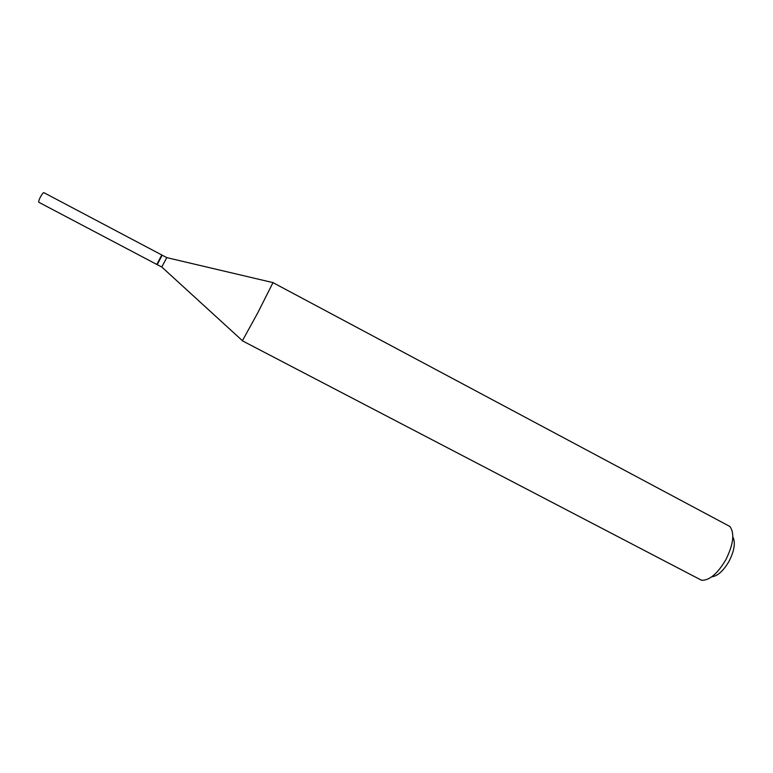<?xml version="1.0" encoding="UTF-8"?>
<svg xmlns="http://www.w3.org/2000/svg" width="773" height="773" viewBox="0 0 773 773"><rect width="100%" height="100%" fill="white"/><g stroke="black" fill="none" stroke-linecap="round" stroke-linejoin="round"><path stroke-width="1.16" d="M40.36 197.134C38.93 200.004 38.408 201.714 38.805 202.265L156.948 264.521L161.944 255.061L43.877 192.651C43.162 192.661 41.984 194.158 40.36 197.134M166.794 257.641L162.185 255.187L157.19 264.646L161.77 267.014L242.326 340.613M166.775 257.622L161.77 267.014M161.47 255.621L157.151 263.815M732.823 536.868C735.664 542.52 734.398 550.656 729.045 561.266C723.393 570.918 717.624 576.107 711.73 576.822M272.937 282.609L729.944 526.519C734.785 533.38 733.403 544.482 725.789 559.816C717.537 573.711 709.459 580.533 701.565 580.281L242.307 340.777M273.062 282.503L257.747 312.872L242.413 340.7M166.726 257.622L273.053 282.628"/></g></svg>
